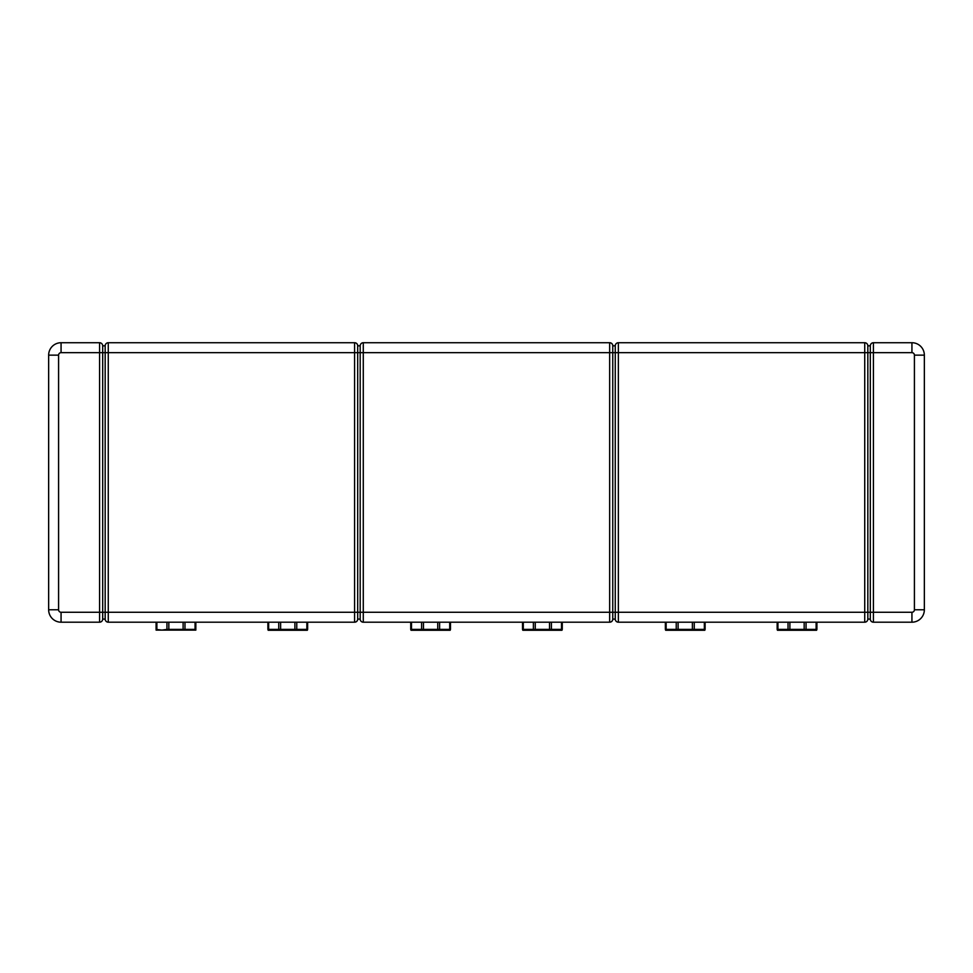 <?xml version="1.0" encoding="UTF-8"?>
<svg xmlns="http://www.w3.org/2000/svg" width="973" height="973" viewBox="0 0 973 973"><rect width="100%" height="100%" fill="white"/><g stroke="black" fill="none" stroke-linecap="round" stroke-linejoin="round"><path stroke-width="1.46" d="M213.233 342.727L138.701 342.727M834.031 342.727L760.035 342.727M777.463 630.273L816.59 630.273L816.906 629.385L777.159 629.385L777.463 630.273M816.906 629.385L816.906 622.197M816.128 622.197L816.128 629.385M806.045 629.385L806.045 622.197M804.172 622.197L804.172 629.385M789.894 629.385L789.894 622.197M788.021 622.197L788.021 629.385M777.938 629.385L777.938 622.197M777.159 622.197L777.159 629.385M522.829 630.273L561.956 630.273L562.272 629.385L522.525 629.385L522.829 630.273M562.272 629.385L562.272 622.197M561.494 622.197L561.494 629.385M551.399 629.385L551.399 622.197M549.526 622.197L549.526 629.385M535.259 629.385L535.259 622.197M533.386 622.197L533.386 629.385M523.292 629.385L523.292 622.197M522.525 622.197L522.525 629.385M665.678 630.273L704.805 630.273L705.109 629.385L665.362 629.385L665.678 630.273M705.109 629.385L705.109 622.197M704.343 622.197L704.343 629.385M694.248 629.385L694.248 622.197M692.375 622.197L692.375 629.385M678.108 629.385L678.108 622.197M676.235 622.197L676.235 629.385M666.14 629.385L666.14 622.197M665.362 622.197L665.362 629.385M156.094 630.103L195.841 630.103M195.841 622.197L195.841 629.385L166.955 629.385L161.919 630.103L156.094 629.385L156.094 622.197M195.062 622.197L195.062 629.385M184.979 629.385L184.979 622.197M183.106 622.197L183.106 629.385M168.828 629.385L168.828 622.197M166.955 622.197L166.955 629.385M156.872 629.385L156.872 622.197M268.195 630.273L307.322 630.273L307.638 629.385L267.891 629.385L268.195 630.273M307.638 629.385L307.638 622.197M306.86 622.197L306.86 629.385M296.765 629.385L296.765 622.197M294.892 622.197L294.892 629.385M280.625 629.385L280.625 622.197M278.752 622.197L278.752 629.385M268.657 629.385L268.657 622.197M267.891 622.197L267.891 629.385M411.044 630.273L450.171 630.273L450.475 629.385L410.728 629.385L411.044 630.273M450.475 629.385L450.475 622.197M449.708 622.197L449.708 629.385M439.614 629.385L439.614 622.197M437.741 622.197L437.741 629.385M423.474 629.385L423.474 622.197M421.601 622.197L421.601 629.385M411.506 629.385L411.506 622.197M410.728 622.197L410.728 629.385M48.65 609.779L58.587 609.779L58.587 355.145A2.481 2.481 0 0 1 61.068 352.664L61.068 342.727L99.574 342.727A3.101 3.101 0 0 1 101.776 343.639A3.101 3.101 0 0 0 99.574 342.727L61.068 342.727A12.418 12.418 0 0 0 48.65 355.145L48.65 609.779A12.418 12.418 0 0 0 61.068 622.197L99.574 622.197A3.101 3.101 0 0 0 102.688 619.096L105.169 619.096L105.169 345.829A3.101 3.101 0 0 1 108.271 342.727L137.157 342.727M612.82 619.096A3.101 3.101 0 0 1 609.718 622.197L609.657 622.197A3.101 3.101 0 0 0 612.759 619.096L612.759 345.829A3.101 3.101 0 0 0 609.657 342.727L363.282 342.727A3.101 3.101 0 0 0 360.18 345.829L360.18 619.096L357.687 619.096L357.687 345.829L360.18 345.829M363.343 342.727L609.718 342.727A3.101 3.101 0 0 1 612.82 345.829M871.224 343.639A3.101 3.101 0 0 1 873.426 342.727A3.101 3.101 0 0 0 870.312 345.829A3.101 3.101 0 0 1 871.224 343.639M835.843 342.727L864.729 342.727A3.101 3.101 0 0 1 866.919 343.639A3.101 3.101 0 0 0 864.729 342.727L618.354 342.727A3.101 3.101 0 0 0 615.252 345.829L615.252 619.096L612.759 619.096M357.748 619.096A3.101 3.101 0 0 1 354.646 622.197L354.586 622.197A3.101 3.101 0 0 0 357.687 619.096M357.687 345.829A3.101 3.101 0 0 0 354.586 342.727L354.646 342.727A3.101 3.101 0 0 1 357.748 345.829M911.932 612.26L873.426 612.26L873.426 352.664L911.932 352.664A2.481 2.481 0 0 1 914.413 355.145L914.413 609.779A2.481 2.481 0 0 1 911.932 612.26L911.932 622.197L873.426 622.197A3.101 3.101 0 0 1 870.312 619.096L867.831 619.096L867.831 345.829A3.101 3.101 0 0 0 866.919 343.639M106.081 621.297A3.101 3.101 0 0 1 105.169 619.096A3.101 3.101 0 0 0 108.271 622.197L354.586 622.197L354.586 612.26L363.282 612.26L363.282 352.664L354.586 352.664L354.586 612.26L108.271 612.26L108.271 342.727L354.586 342.727L354.586 352.664L102.688 352.664L102.688 619.096M618.414 342.727L758.21 342.727M867.831 345.829L870.312 345.829L870.312 612.26L609.657 612.26L609.657 622.197L363.282 622.197A3.101 3.101 0 0 1 360.18 619.096M61.068 352.664L102.688 352.664L102.688 345.829L105.169 345.829A3.101 3.101 0 0 1 108.271 342.727M867.831 619.096A3.101 3.101 0 0 1 864.729 622.197L618.354 622.197A3.101 3.101 0 0 1 615.252 619.096M911.932 622.197A12.418 12.418 0 0 0 924.35 609.779L924.35 355.145A12.418 12.418 0 0 0 911.932 342.727L873.426 342.727L873.426 352.664L864.729 352.664L864.729 622.197M873.426 622.197L873.426 612.26L870.312 612.26L870.312 619.096A3.101 3.101 0 0 0 871.224 621.297M615.252 345.829L612.759 345.829M212.965 342.727L214.79 342.727M102.688 345.829A3.101 3.101 0 0 0 101.776 343.639M618.354 622.197L618.354 352.664L609.657 352.664L609.657 612.26L363.282 612.26L363.282 622.197M108.271 622.197L108.271 612.26L61.068 612.26A2.481 2.481 0 0 1 58.587 609.779M99.574 342.727L99.574 622.197M61.068 622.197L61.068 612.26M864.729 342.727L864.729 352.664L618.354 352.664L618.354 342.727M609.657 342.727L609.657 352.664L363.282 352.664L363.282 342.727M911.932 352.664L911.932 342.727M48.65 355.145L58.587 355.145M914.413 355.145L924.35 355.145M914.413 609.779L924.35 609.779"/></g></svg>
